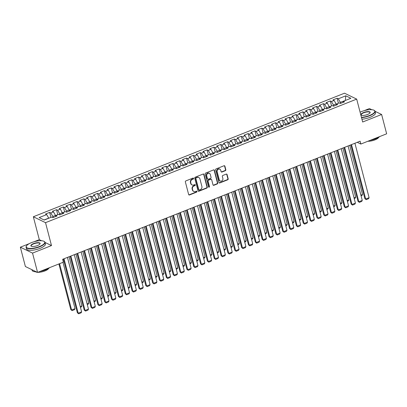 <?xml version="1.0" encoding="UTF-8"?>
<svg xmlns="http://www.w3.org/2000/svg" width="407" height="407" viewBox="0 0 407 407"><rect width="100%" height="100%" fill="white"/><g stroke="black" fill="none" stroke-linecap="round" stroke-linejoin="round"><path stroke-width="0.61" d="M193.584 178.383A0.539 0.473 115.9 0 0 192.984 178.078L185.846 180.917A0.768 0.677 115.9 0 0 185.358 181.883L188.65 194.531A0.768 0.677 115.9 0 0 189.504 194.963L196.642 192.129A0.539 0.473 115.9 0 0 196.388 191.148L195.462 191.514A2.457 2.172 115.9 0 1 193.808 191.478A2.457 2.172 115.9 0 1 192.73 190.12L192.455 189.067A2.457 2.172 115.9 0 1 194.017 185.963L194.943 185.597A0.539 0.473 115.9 0 0 195.05 184.62A0.539 0.473 115.9 0 0 194.683 184.615L193.763 184.982A2.457 2.172 115.9 0 1 192.104 184.941A2.457 2.172 115.9 0 1 191.025 183.588L190.751 182.534A2.457 2.172 115.9 0 1 192.318 179.431L193.239 179.065A0.539 0.473 115.9 0 0 193.584 178.383M192.104 184.941L191.773 184.783A2.457 2.172 115.9 0 1 190.695 183.425L190.425 182.372A2.457 2.172 115.9 0 1 191.987 179.268L192.913 178.902A0.539 0.473 115.9 0 0 193.162 178.047M188.833 194.846A0.768 0.677 115.9 0 0 189.179 194.805L196.316 191.972A0.539 0.473 115.9 0 0 196.566 191.112M193.808 191.478L193.478 191.315A2.457 2.172 115.9 0 1 192.399 189.962L192.124 188.904A2.457 2.172 115.9 0 1 193.691 185.806L194.612 185.439A0.539 0.473 115.9 0 0 194.867 184.58M225.33 170.701A0.768 0.677 115.9 0 0 225.819 169.729L224.898 166.183A0.768 0.677 115.9 0 0 224.038 165.746L216.112 168.895A0.768 0.677 115.9 0 0 215.624 169.867L218.92 182.509A0.768 0.677 115.9 0 0 219.775 182.947L227.701 179.797A0.768 0.677 115.9 0 0 228.19 178.831L227.075 174.542A0.768 0.677 115.9 0 0 226.221 174.11L222.827 175.458A0.768 0.677 115.9 0 0 222.339 176.424L222.888 178.551A2.055 1.816 115.9 0 1 219.297 179.975L217.129 171.652A2.055 1.816 115.9 0 1 220.721 170.223L221.082 171.612A0.768 0.677 115.9 0 0 221.937 172.049L225.33 170.701L225 170.543A0.768 0.677 115.9 0 0 225.488 169.571L224.567 166.025A0.768 0.677 115.9 0 0 224.384 165.705M360.098 141.193L62.627 259.315L63.37 262.179L37.566 272.425L32.535 253.098L51.491 245.569L45.528 222.665L356.69 99.11L362.657 122.014L381.618 114.484L386.65 133.806L360.846 144.053L360.098 141.193M203.999 174.481A0.768 0.677 115.9 0 0 203.144 174.043L195.218 177.193A0.768 0.677 115.9 0 0 194.729 178.164L198.021 190.807A0.768 0.677 115.9 0 0 198.875 191.244L206.807 188.095A0.768 0.677 115.9 0 0 207.295 187.128L203.999 174.481L203.673 174.323A0.768 0.677 115.9 0 0 203.485 174.003M205.667 173.046L213.594 169.897A0.768 0.677 115.9 0 1 214.448 170.33L217.74 182.977A0.768 0.677 115.9 0 1 217.252 183.949L213.858 185.297A0.768 0.677 115.9 0 1 213.003 184.859L211.671 179.731A0.768 0.677 115.9 0 0 210.816 179.294L208.562 180.189A0.768 0.677 115.9 0 0 208.074 181.156L209.468 186.498A0.539 0.473 115.9 0 1 208.526 186.869L205.179 174.013A0.768 0.677 115.9 0 1 205.667 173.046M45.528 222.665L33.343 216.758L344.505 93.198L356.69 99.11M50.926 217.384L49.629 212.398L45.518 214.026L46.688 214.596L39.158 217.582L44.231 220.045L51.76 217.053L52.925 217.623L57.036 215.99L55.866 215.425L58.603 214.336L59.773 214.906L63.879 213.273L62.709 212.708L65.451 211.62L66.616 212.184L70.726 210.556L69.556 209.987L72.293 208.903L73.464 209.468L77.569 207.84L76.399 207.27L79.136 206.181L80.306 206.751L84.412 205.118L83.247 204.553L85.984 203.464L87.154 204.034L91.26 202.401L90.089 201.836L92.827 200.748L93.997 201.312L98.102 199.684L96.932 199.115L99.674 198.031L100.839 198.596L104.95 196.968L103.78 196.398L106.517 195.309L107.687 195.879L111.793 194.246L110.623 193.681L113.36 192.592L114.53 193.162L118.635 191.529L117.47 190.964L120.207 189.876L121.378 190.44L125.483 188.812L124.313 188.243L127.05 187.159L128.22 187.724L132.326 186.096L131.156 185.526L133.898 184.437L135.063 185.007L139.174 183.374L138.004 182.809L140.741 181.72L141.911 182.29L146.016 180.657L144.846 180.092L147.583 179.004L148.753 179.568L152.859 177.94L151.694 177.371L154.431 176.287L155.601 176.852L159.707 175.224L158.537 174.654L161.274 173.565L162.444 174.135L166.549 172.502L165.384 171.937L168.122 170.848L169.287 171.418L173.397 169.785L172.227 169.22L174.964 168.132L176.134 168.696L180.24 167.068L179.07 166.499L181.812 165.415L182.977 165.98L187.088 164.352L185.918 163.782L188.655 162.693L189.825 163.263L193.93 161.63L192.76 161.065L195.497 159.976L196.667 160.546L200.773 158.913L199.608 158.348L202.345 157.26L203.51 157.824L207.621 156.196L206.451 155.627L209.188 154.543L210.358 155.108L214.464 153.48L213.293 152.91L216.036 151.821L217.201 152.391L221.311 150.758L220.141 150.193L222.878 149.104L224.048 149.674L228.154 148.041L226.984 147.476L229.721 146.388L230.891 146.952L234.997 145.324L233.832 144.755L236.569 143.671L237.739 144.236L241.844 142.608L240.674 142.038L243.411 140.949L244.582 141.519L248.687 139.886L247.517 139.321L250.259 138.232L251.424 138.802L255.535 137.169L254.365 136.604L257.102 135.516L258.272 136.08L262.378 134.452L261.208 133.883L263.945 132.799L265.115 133.364L269.22 131.736L268.055 131.166L270.792 130.077L271.962 130.647L276.068 129.014L274.898 128.449L277.635 127.36L278.805 127.93L282.911 126.297L281.741 125.732L284.483 124.644L285.648 125.208L289.759 123.58L288.588 123.011L291.326 121.927L292.496 122.492L296.601 120.864L295.431 120.294L298.168 119.205L299.338 119.775L303.444 118.142L302.279 117.577L305.016 116.488L306.186 117.058L310.292 115.425L309.122 114.86L311.859 113.772L313.029 114.336L317.134 112.708L315.969 112.139L318.706 111.055L319.871 111.62L323.982 109.992L322.812 109.422L325.549 108.333L326.719 108.903L330.825 107.27L329.655 106.705L332.392 105.617L333.562 106.186L337.673 104.553L336.503 103.989L339.24 102.9L340.41 103.464L344.515 101.836L343.345 101.267L343.05 102.416M49.629 212.398L50.794 212.963L53.531 211.879L55.739 215.924M57.769 214.667L56.471 209.681L52.366 211.309L53.531 211.879M56.471 209.681L57.641 210.246L60.378 209.157L62.581 213.207M64.616 211.95L63.314 206.96L59.208 208.593L60.378 209.157M63.314 206.96L64.484 207.529L67.221 206.441L69.429 210.485M71.459 209.234L70.162 204.243L66.051 205.876L67.221 206.441M70.162 204.243L71.327 204.813L74.069 203.724L76.272 207.768M78.307 206.512L77.004 201.526L72.899 203.154L74.069 203.724M77.004 201.526L78.175 202.091L80.912 201.007L83.114 205.052M85.149 203.795L83.852 198.809L79.741 200.437L80.912 201.007M83.852 198.809L85.017 199.374L87.754 198.285L89.962 202.335M91.992 201.078L90.695 196.088L86.589 197.721L87.754 198.285M90.695 196.088L91.865 196.657L94.602 195.569L96.805 199.613M98.84 198.362L97.538 193.371L93.432 195.004L94.602 195.569M97.538 193.371L98.708 193.941L101.445 192.852L103.653 196.896M105.683 195.64L104.385 190.654L100.28 192.282L101.445 192.852M104.385 190.654L105.555 191.219L108.293 190.135L110.495 194.18M112.53 192.923L111.228 187.937L107.122 189.565L108.293 190.135M111.228 187.937L112.398 188.502L115.135 187.413L117.338 191.463M119.373 190.206L118.076 185.216L113.965 186.849L115.135 187.413M118.076 185.216L119.241 185.785L121.983 184.697L124.186 188.741M126.216 187.49L124.918 182.499L120.813 184.132L121.983 184.697M124.918 182.499L126.089 183.069L128.826 181.98L131.029 186.024M133.064 184.768L131.761 179.782L127.656 181.41L128.826 181.98M131.761 179.782L132.931 180.347L135.668 179.263L137.876 183.308M139.906 182.051L138.609 177.065L134.503 178.693L135.668 179.263M138.609 177.065L139.779 177.63L142.516 176.541L144.719 180.591M146.754 179.334L145.452 174.344L141.346 175.977L142.516 176.541M145.452 174.344L146.622 174.913L149.359 173.825L151.562 177.869M153.597 176.618L152.299 171.627L148.189 173.26L149.359 173.825M152.299 171.627L153.464 172.197L156.207 171.108L158.409 175.152M160.439 173.896L159.142 168.91L155.036 170.538L156.207 171.108M159.142 168.91L160.312 169.475L163.049 168.391L165.252 172.436M167.287 171.179L165.985 166.193L161.879 167.821L163.049 168.391M165.985 166.193L167.155 166.758L169.892 165.669L172.1 169.719M174.13 168.462L172.833 163.472L168.727 165.105L169.892 165.669M172.833 163.472L174.003 164.041L176.74 162.953L178.943 166.997M180.978 165.746L179.675 160.755L175.57 162.388L176.74 162.953M179.675 160.755L180.845 161.325L183.582 160.236L185.79 164.28M187.82 163.024L186.523 158.038L182.412 159.666L183.582 160.236M186.523 158.038L187.688 158.603L190.43 157.519L192.633 161.564M194.668 160.307L193.366 155.321L189.26 156.949L190.43 157.519M193.366 155.321L194.536 155.886L197.273 154.797L199.476 158.847M201.511 157.59L200.213 152.6L196.103 154.233L197.273 154.797M200.213 152.6L201.379 153.169L204.116 152.081L206.324 156.125M208.353 154.874L207.056 149.883L202.951 151.516L204.116 152.081M207.056 149.883L208.226 150.453L210.963 149.364L213.166 153.408M215.201 152.152L213.899 147.166L209.793 148.794L210.963 149.364M213.899 147.166L215.069 147.731L217.806 146.647L220.014 150.692M222.044 149.435L220.747 144.449L216.636 146.077L217.806 146.647M220.747 144.449L221.912 145.014L224.654 143.925L226.857 147.975M228.892 146.718L227.589 141.728L223.484 143.361L224.654 143.925M227.589 141.728L228.759 142.297L231.497 141.209L233.699 145.253M235.734 144.002L234.437 139.011L230.326 140.644L231.497 141.209M234.437 139.011L235.602 139.581L238.339 138.492L240.547 142.536M242.577 141.28L241.28 136.294L237.174 137.922L238.339 138.492M241.28 136.294L242.45 136.859L245.187 135.775L247.39 139.82M249.425 138.563L248.122 133.577L244.017 135.205L245.187 135.775M248.122 133.577L249.293 134.142L252.03 133.053L254.238 137.103M256.268 135.846L254.97 130.856L250.865 132.489L252.03 133.053M254.97 130.856L256.14 131.425L258.877 130.337L261.08 134.386M263.115 133.13L261.813 128.139L257.707 129.772L258.877 130.337M261.813 128.139L262.983 128.709L265.72 127.62L267.923 131.665M269.958 130.408L268.661 125.422L264.55 127.05L265.72 127.62M268.661 125.422L269.826 125.987L272.568 124.903L274.771 128.948M276.801 127.691L275.503 122.705L271.398 124.333L272.568 124.903M275.503 122.705L276.674 123.27L279.411 122.181L281.613 126.231M283.648 124.974L282.346 119.984L278.24 121.617L279.411 122.181M282.346 119.984L283.516 120.553L286.253 119.465L288.461 123.514M290.491 122.258L289.194 117.267L285.088 118.9L286.253 119.465M289.194 117.267L290.364 117.837L293.101 116.748L295.304 120.793M297.339 119.541L296.037 114.55L291.931 116.178L293.101 116.748M296.037 114.55L297.207 115.115L299.944 114.031L302.147 118.076M304.182 116.819L302.884 111.833L298.774 113.461L299.944 114.031M302.884 111.833L304.049 112.398L306.792 111.309L308.994 115.359M311.024 114.102L309.727 109.112L305.621 110.745L306.792 111.309M309.727 109.112L310.897 109.681L313.634 108.593L315.837 112.642M317.872 111.386L316.57 106.395L312.464 108.028L313.634 108.593M316.57 106.395L317.74 106.965L320.477 105.876L322.685 109.921M324.715 108.669L323.417 103.678L319.312 105.311L320.477 105.876M323.417 103.678L324.588 104.243L327.325 103.159L329.528 107.204M331.563 105.947L330.26 100.961L326.155 102.589L327.325 103.159M330.26 100.961L331.43 101.526L334.167 100.437L336.375 104.487M338.405 103.23L337.108 98.24L332.997 99.873L334.167 100.437M337.108 98.24L338.273 98.809L345.802 95.818L350.875 98.28L343.345 101.267M336.503 103.989L336.207 105.133M345.167 100.544L340.338 102.31L340.618 103.383M338.273 98.809L340.338 102.31M345.802 95.818L345.304 100.493M329.655 106.705L329.36 107.855M336.233 103.943L333.496 105.031L333.771 106.1M331.43 101.526L333.496 105.031M322.812 109.422L322.517 110.572M329.385 106.659L326.648 107.748L326.928 108.822M324.588 104.243L326.648 107.748M315.969 112.139L315.674 113.288M322.542 109.376L319.805 110.465L320.085 111.538M317.74 106.965L319.805 110.465M309.122 114.86L308.827 116.005M315.695 112.098L312.958 113.182L313.237 114.255M310.897 109.681L312.958 113.182M302.279 117.577L301.984 118.727M308.852 114.815L306.115 115.898L306.395 116.972M304.049 112.398L306.115 115.898M295.431 120.294L295.136 121.444M302.009 117.531L299.267 118.62L299.547 119.694M297.207 115.115L299.267 118.62M288.588 123.011L288.293 124.16M295.161 120.248L292.424 121.337L292.704 122.41M290.364 117.837L292.424 121.337M281.741 125.732L281.446 126.877M288.319 122.97L285.582 124.054L285.862 125.127M283.516 120.553L285.582 124.054M274.898 128.449L274.603 129.599M281.471 125.687L278.734 126.77L279.014 127.844M276.674 123.27L278.734 126.77M268.055 131.166L267.76 132.316M274.628 128.403L271.891 129.492L272.171 130.566M269.826 125.987L271.891 129.492M261.208 133.883L260.912 135.032M267.786 131.12L265.043 132.209L265.323 133.282M262.983 128.709L265.043 132.209M254.365 136.604L254.07 137.749M260.938 133.842L258.201 134.926L258.481 135.999M256.14 131.425L258.201 134.926M247.517 139.321L247.222 140.471M254.095 136.559L251.358 137.642L251.638 138.716M249.293 134.142L251.358 137.642M240.674 142.038L240.379 143.188M247.247 139.275L244.51 140.364L244.79 141.438M242.45 136.859L244.51 140.364M233.832 144.755L233.537 145.904M240.405 141.992L237.668 143.081L237.947 144.154M235.602 139.581L237.668 143.081M226.984 147.476L226.689 148.621M233.562 144.714L230.82 145.798L231.1 146.871M228.759 142.297L230.82 145.798M220.141 150.193L219.846 151.343M226.714 147.431L223.977 148.514L224.257 149.588M221.912 145.014L223.977 148.514M213.293 152.91L212.998 154.06M219.872 150.147L217.135 151.236L217.409 152.31M215.069 147.731L217.135 151.236M206.451 155.627L206.156 156.776M213.024 152.864L210.287 153.953L210.567 155.026M208.226 150.453L210.287 153.953M199.608 158.348L199.313 159.493M206.181 155.581L203.444 156.67L203.724 157.743M201.379 153.169L203.444 156.67M192.76 161.065L192.465 162.215M199.333 158.303L196.596 159.386L196.876 160.46M194.536 155.886L196.596 159.386M185.918 163.782L185.623 164.932M192.491 161.019L189.754 162.108L190.033 163.182M187.688 158.603L189.754 162.108M179.07 166.499L178.775 167.648M185.648 163.736L182.911 164.825L183.186 165.898M180.845 161.325L182.911 164.825M172.227 169.22L171.932 170.365M178.8 166.453L176.063 167.542L176.343 168.615M174.003 164.041L176.063 167.542M165.384 171.937L165.089 173.087M171.958 169.175L169.22 170.258L169.5 171.332M167.155 166.758L169.22 170.258M158.537 174.654L158.242 175.804M165.11 171.891L162.373 172.98L162.652 174.054M160.312 169.475L162.373 172.98M151.694 177.371L151.399 178.52M158.267 174.608L155.53 175.697L155.81 176.77M153.464 172.197L155.53 175.697M144.846 180.092L144.551 181.237M151.424 177.325L148.682 178.414L148.962 179.487M146.622 174.913L148.682 178.414M138.004 182.809L137.708 183.959M144.577 180.047L141.84 181.13L142.119 182.204M139.779 177.63L141.84 181.13M131.156 185.526L130.861 186.676M137.734 182.763L134.997 183.852L135.277 184.92M132.931 180.347L134.997 183.852M124.313 188.243L124.018 189.392M130.886 185.48L128.149 186.569L128.429 187.642M126.089 183.069L128.149 186.569M117.47 190.964L117.175 192.109M124.043 188.197L121.306 189.286L121.586 190.359M119.241 185.785L121.306 189.286M110.623 193.681L110.328 194.831M117.201 190.919L114.459 192.002L114.738 193.076M112.398 188.502L114.459 192.002M103.78 196.398L103.485 197.548M110.353 193.635L107.616 194.724L107.896 195.792M105.555 191.219L107.616 194.724M96.932 199.115L96.637 200.264M103.51 196.352L100.773 197.441L101.053 198.514M98.708 193.941L100.773 197.441M90.089 201.836L89.794 202.981M96.663 199.069L93.925 200.158L94.205 201.231M91.865 196.657L93.925 200.158M83.247 204.553L82.952 205.703M89.82 201.791L87.083 202.874L87.363 203.948M85.017 199.374L87.083 202.874M76.399 207.27L76.104 208.42M82.977 204.507L80.235 205.596L80.515 206.664M78.175 202.091L80.235 205.596M69.556 209.987L69.261 211.136M76.129 207.224L73.392 208.313L73.672 209.386M71.327 204.813L73.392 208.313M62.709 212.708L62.413 213.853M69.287 209.941L66.55 211.03L66.824 212.103M64.484 207.529L66.55 211.03M55.866 215.425L55.571 216.575M62.439 212.663L59.702 213.746L59.982 214.82M57.641 210.246L59.702 213.746M55.596 215.379L52.859 216.468L53.139 217.536M50.794 212.963L52.859 216.468M357.265 142.318L360.846 144.053M381.618 114.484L375.071 111.309M371.779 109.712L369.434 108.572L364.051 110.709M29.279 243.645L20.35 247.191L32.535 253.098M20.35 247.191L25.382 266.514L37.566 272.425M41.58 240.761L39.311 239.662L33.995 241.768M39.311 239.662L33.343 216.758M46.688 214.596L48.789 218.233M48.748 218.096L44.058 219.963M51.491 245.569L45.035 242.44M198.209 191.127A0.768 0.677 115.9 0 0 198.55 191.087L206.476 187.937A0.768 0.677 115.9 0 0 206.965 186.966L203.673 174.323M196.215 177.884A0.539 0.473 115.9 0 0 195.869 178.561L198.764 189.662A0.539 0.473 115.9 0 0 199.359 189.967L200.336 189.581A2.457 2.172 115.9 0 0 201.897 186.477L199.923 178.892A2.457 2.172 115.9 0 0 198.845 177.533A2.457 2.172 115.9 0 0 197.186 177.498L195.884 177.722A0.539 0.473 115.9 0 0 195.543 178.403L195.869 178.561M198.998 189.957L198.667 189.799A0.539 0.473 115.9 0 1 198.433 189.504L195.543 178.403M198.845 177.533L198.514 177.376A2.457 2.172 115.9 0 0 196.856 177.335L197.186 177.498M195.884 177.722L196.856 177.335M213.192 185.175A0.768 0.677 115.9 0 0 213.533 185.134L216.926 183.786A0.768 0.677 115.9 0 0 217.414 182.819L214.118 170.172A0.768 0.677 115.9 0 0 213.934 169.856M211.335 179.304L211.004 179.146A0.768 0.677 115.9 0 0 210.485 179.136L208.236 180.026A0.768 0.677 115.9 0 0 207.748 180.998L209.137 186.335L209.468 186.498M208.613 187.052A0.539 0.473 115.9 0 0 209.137 186.335M210.282 174.41A2.055 1.816 115.9 0 0 206.69 175.834L207.453 178.77A0.768 0.677 115.9 0 0 208.308 179.202L210.556 178.312A0.768 0.677 115.9 0 0 211.05 177.34L210.282 174.41M209.381 173.275L209.056 173.112A2.055 1.816 115.9 0 0 206.359 175.676L206.69 175.834M207.789 179.192L207.458 179.034A0.768 0.677 115.9 0 1 207.122 178.607L206.359 175.676M221.266 171.932A0.768 0.677 115.9 0 0 221.606 171.886L225 170.543M219.821 169.093L219.49 168.93A2.055 1.816 115.9 0 0 216.799 171.495L217.129 171.652M220.197 181.11L219.866 180.952A2.055 1.816 115.9 0 1 218.966 179.818L216.799 171.495M219.103 182.829A0.768 0.677 115.9 0 0 219.444 182.789L227.371 179.64A0.768 0.677 115.9 0 0 227.859 178.668L226.745 174.384A0.768 0.677 115.9 0 0 226.562 174.064M58.903 263.955L70.793 309.6L71.617 310.002L59.554 263.695M62.973 262.337L75.036 308.643L74.522 309.656L72.125 310.607L70.793 309.6M72.125 310.607L71.617 310.002L75.036 308.643M67.445 257.402L81.624 311.838L78.2 313.197L77.376 312.795L78.709 313.802L78.2 313.197L64.021 258.76M63.37 259.02L77.376 312.795M81.624 311.838L81.105 312.851L78.709 313.802M69.073 256.756L81.883 305.927L81.364 306.939L80.444 307.305M80.25 306.573L81.883 305.927M75.921 254.034L88.726 303.205L88.207 304.222L87.286 304.589M87.098 303.856L88.726 303.205M74.288 254.685L88.467 309.117L85.048 310.48L84.224 310.078L85.556 311.085L85.048 310.48L70.864 256.044M70.213 256.303L84.224 310.078M88.467 309.117L87.948 310.134L85.556 311.085M81.135 251.964L95.314 306.4L91.89 307.758L91.066 307.361L92.399 308.369L91.89 307.758L77.712 253.327M77.06 253.581L91.066 307.361M95.314 306.4L94.795 307.417L92.399 308.369M39.504 246.525A9.544 3.103 -14.6 0 0 43.89 241.285A9.544 3.103 -14.6 0 0 31.471 242.628A9.544 3.103 -14.6 0 0 26.552 245.803A9.544 3.103 -14.6 0 0 29.558 248.402A9.544 3.103 -14.6 0 0 39.504 246.525M44.017 241.356A9.778 3.18 165.4 0 1 44.154 241.422A9.778 3.18 165.4 0 1 45.004 242.328A9.778 3.18 165.4 0 1 39.662 246.79A9.778 3.18 165.4 0 1 26.084 247.258A9.778 3.18 165.4 0 1 26.384 246.047A9.778 3.18 165.4 0 1 26.475 245.925M37.5 245.553A4.772 1.552 165.4 0 1 31.288 246.22A4.772 1.552 165.4 0 1 33.481 243.605A4.772 1.552 165.4 0 1 38.456 242.664A4.772 1.552 165.4 0 1 39.957 243.966A4.772 1.552 165.4 0 1 37.5 245.553M39.866 244.088A4.538 1.475 -14.6 0 0 39.937 243.651A4.538 1.475 -14.6 0 0 33.633 243.864A4.538 1.475 -14.6 0 0 31.156 245.935A4.538 1.475 -14.6 0 0 31.431 246.286M49.761 267.582A9.778 3.18 165.4 0 1 45.665 269.836A9.778 3.18 165.4 0 1 40.151 271.398M48.713 268.33A7.041 2.289 165.4 0 1 44.943 270.925A7.041 2.289 165.4 0 1 37.836 272.319M45.004 242.328L45.416 243.9A9.778 3.18 165.4 0 1 40.069 248.362A9.778 3.18 165.4 0 1 26.496 248.83L26.084 247.258M37.276 272.283A7.041 2.289 165.4 0 1 35.531 271.764M36.238 271.779A9.778 3.18 165.4 0 1 32.087 270.304L31.929 269.688M361.436 117.328A9.544 3.103 -14.6 0 0 369.561 115.466A9.544 3.103 -14.6 0 0 373.947 110.226A9.544 3.103 -14.6 0 0 361.528 111.569A9.544 3.103 -14.6 0 0 360.098 112.19M374.074 110.292A9.778 3.18 165.4 0 1 374.211 110.358A9.778 3.18 165.4 0 1 375.061 111.269A9.778 3.18 165.4 0 1 369.714 115.725A9.778 3.18 165.4 0 1 361.513 117.628M367.552 114.489A4.772 1.552 165.4 0 1 361.345 115.161A4.772 1.552 165.4 0 1 363.537 112.541A4.772 1.552 165.4 0 1 368.508 111.604A4.772 1.552 165.4 0 1 370.014 112.902A4.772 1.552 165.4 0 1 367.552 114.489M369.922 113.029A4.538 1.475 -14.6 0 0 369.988 112.586A4.538 1.475 -14.6 0 0 363.69 112.805A4.538 1.475 -14.6 0 0 361.213 114.876A4.538 1.475 -14.6 0 0 361.487 115.227M379.812 136.523A9.778 3.18 165.4 0 1 375.717 138.777A9.778 3.18 165.4 0 1 370.207 140.339M378.769 137.266A7.041 2.289 165.4 0 1 374.995 139.86A7.041 2.289 165.4 0 1 367.892 141.254M375.061 111.269L375.473 112.841A9.778 3.18 165.4 0 1 370.126 117.302A9.778 3.18 165.4 0 1 361.925 119.205M82.763 251.317L95.574 300.488L95.055 301.501L94.134 301.867M93.941 301.134L95.574 300.488M89.611 248.601L102.416 297.771L101.898 298.784L100.977 299.15M100.783 298.417L102.416 297.771M87.978 249.247L102.157 303.683L98.733 305.041L97.914 304.645L99.242 305.647L98.733 305.041L84.554 250.605M83.903 250.865L97.914 304.645M102.157 303.683L101.638 304.695L99.242 305.647M94.821 246.53L109 300.966L105.581 302.325L104.757 301.923L106.09 302.93L105.581 302.325L91.402 247.888M90.751 248.148L104.757 301.923M109 300.966L108.486 301.979L106.09 302.93M96.454 245.884L109.259 295.055L108.745 296.067L107.819 296.433M107.631 295.701L109.259 295.055M101.669 243.813L115.847 298.25L112.424 299.608L111.599 299.206L112.932 300.213L112.424 299.608L98.245 245.172M97.594 245.431L111.599 299.206M115.847 298.25L115.329 299.262L112.932 300.213M103.297 243.162L116.107 292.333L115.588 293.35L114.667 293.717M114.474 292.984L116.107 292.333M108.511 241.092L122.69 295.528L119.271 296.886L118.447 296.489L119.78 297.497L119.271 296.886L105.087 242.455M104.436 242.709L118.447 296.489M122.69 295.528L122.171 296.545L119.78 297.497M110.144 240.445L122.95 289.616L122.431 290.629L121.51 290.995M121.322 290.262L122.95 289.616M115.359 238.375L129.538 292.811L126.114 294.169L125.29 293.773L126.623 294.775L126.114 294.169L111.935 239.733M111.284 239.993L125.29 293.773M129.538 292.811L129.019 293.823L126.623 294.775M116.987 237.729L129.797 286.899L129.278 287.912L128.358 288.278M128.164 287.546L129.797 286.899M122.202 235.658L136.381 290.094L132.957 291.453L132.138 291.051L133.465 292.058L132.957 291.453L118.778 237.016M118.127 237.276L132.138 291.051M136.381 290.094L135.862 291.107L133.465 292.058M123.835 235.012L136.64 284.183L136.121 285.195L135.2 285.561M135.012 284.829L136.64 284.183M129.044 232.941L143.228 287.378L139.805 288.736L138.98 288.334L140.313 289.341L139.805 288.736L125.626 234.3M124.974 234.559L138.98 288.334M143.228 287.378L142.709 288.39L140.313 289.341M130.678 232.29L143.483 281.461L142.969 282.478L142.043 282.845M141.855 282.112L143.483 281.461M135.892 230.22L150.071 284.656L146.647 286.014L145.823 285.617L147.156 286.625L146.647 286.014L132.468 231.583M131.817 231.837L145.823 285.617M150.071 284.656L149.552 285.673L147.156 286.625M137.52 229.573L150.331 278.744L149.812 279.757L148.891 280.123M148.697 279.39L150.331 278.744M142.735 227.503L156.914 281.939L153.495 283.297L152.671 282.901L154.004 283.903L153.495 283.297L139.316 228.861M138.66 229.121L152.671 282.901M156.914 281.939L156.4 282.951L154.004 283.903M144.368 226.857L157.173 276.027L156.659 277.04L155.733 277.406M155.545 276.674L157.173 276.027M149.583 224.786L163.762 279.222L160.338 280.581L159.513 280.179L160.846 281.186L160.338 280.581L146.159 226.144M145.508 226.404L159.513 280.179M163.762 279.222L163.243 280.235L160.846 281.186M151.211 224.14L164.021 273.311L163.502 274.323L162.581 274.689M162.388 273.957L164.021 273.311M156.425 222.069L170.604 276.506L167.18 277.864L166.361 277.462L167.689 278.469L167.18 277.864L153.001 223.428M152.35 223.687L166.361 277.462M170.604 276.506L170.085 277.518L167.689 278.469M158.058 221.418L170.864 270.589L170.345 271.606L169.424 271.973M169.236 271.24L170.864 270.589M163.268 219.348L177.452 273.784L174.028 275.142L173.204 274.745L174.537 275.753L174.028 275.142L159.849 220.711M159.198 220.965L173.204 274.745M177.452 273.784L176.933 274.801L174.537 275.753M164.901 218.701L177.711 267.872L177.193 268.89L176.272 269.251M176.078 268.518L177.711 267.872M170.116 216.631L184.295 271.067L180.871 272.425L180.047 272.029L181.38 273.031L180.871 272.425L166.692 217.989M166.041 218.249L180.047 272.029M184.295 271.067L183.776 272.079L181.38 273.031M171.744 215.985L184.554 265.155L184.035 266.168L183.114 266.534M182.921 265.802L184.554 265.155M176.959 213.914L191.137 268.35L187.719 269.709L186.894 269.307L188.227 270.314L187.719 269.709L173.54 215.272M172.883 215.532L186.894 269.307M191.137 268.35L190.624 269.363L188.227 270.314M178.592 213.268L191.397 262.439L190.883 263.451L189.957 263.817M189.769 263.085L191.397 262.439M183.806 211.197L197.985 265.634L194.561 266.992L193.737 266.59L195.07 267.597L194.561 266.992L180.382 212.556M179.731 212.815L193.737 266.59M197.985 265.634L197.466 266.646L195.07 267.597M185.434 210.546L198.245 259.717L197.726 260.734L196.805 261.101M196.612 260.368L198.245 259.717M190.649 208.481L204.828 262.912L201.404 264.27L200.585 263.873L201.913 264.881L201.404 264.27L187.225 209.839M186.574 210.098L200.585 263.873M204.828 262.912L204.309 263.929L201.913 264.881M192.282 207.829L205.087 257L204.568 258.018L203.648 258.379M203.459 257.646L205.087 257M197.497 205.759L211.676 260.195L208.252 261.553L207.428 261.157L208.76 262.159L208.252 261.553L194.073 207.117M193.422 207.377L207.428 261.157M211.676 260.195L211.157 261.208L208.76 262.159M199.125 205.113L211.935 254.283L211.416 255.296L210.495 255.662M210.302 254.93L211.935 254.283M204.339 203.042L218.518 257.478L215.094 258.837L214.27 258.435L215.603 259.442L215.094 258.837L200.916 204.4M200.264 204.66L214.27 258.435M218.518 257.478L217.999 258.491L215.603 259.442M205.967 202.396L218.778 251.567L218.259 252.579L217.338 252.945M217.145 252.213L218.778 251.567M211.182 200.325L225.361 254.762L221.942 256.12L221.118 255.718L222.451 256.725L221.942 256.12L207.763 201.684M207.112 201.943L221.118 255.718M225.361 254.762L224.847 255.774L222.451 256.725M212.815 199.674L225.62 248.845L225.107 249.862L224.181 250.229M223.992 249.496L225.62 248.845M218.03 197.609L232.209 252.04L228.785 253.398L227.961 253.001L229.294 254.009L228.785 253.398L214.606 198.967M213.955 199.227L227.961 253.001M232.209 252.04L231.69 253.057L229.294 254.009M219.658 196.957L232.468 246.128L231.949 247.146L231.028 247.512M230.835 246.774L232.468 246.128M226.506 194.241L239.311 243.411L238.792 244.424L237.871 244.79M237.683 244.058L239.311 243.411M233.348 191.524L246.159 240.695L245.64 241.707L244.719 242.073M244.526 241.341L246.159 240.695M240.196 188.807L253.001 237.973L252.482 238.99L251.562 239.357M251.368 238.624L253.001 237.973M247.039 186.085L259.844 235.256L259.33 236.274L258.404 236.64M258.216 235.902L259.844 235.256M253.882 183.369L266.692 232.539L266.173 233.552L265.252 233.918M265.059 233.186L266.692 232.539M260.729 180.652L273.535 229.823L273.016 230.835L272.095 231.201M271.907 230.469L273.535 229.823M224.873 194.887L239.051 249.323L235.633 250.681L234.808 250.285L236.141 251.287L235.633 250.681L221.449 196.245M220.798 196.505L234.808 250.285M239.051 249.323L238.533 250.336L236.141 251.287M231.72 192.17L245.899 246.606L242.475 247.965L241.651 247.563L242.984 248.57L242.475 247.965L228.296 193.529M227.645 193.788L241.651 247.563M245.899 246.606L245.38 247.619L242.984 248.57M238.563 189.453L252.742 243.89L249.318 245.248L248.499 244.846L249.827 245.853L249.318 245.248L235.139 190.812M234.488 191.071L248.499 244.846M252.742 243.89L252.223 244.902L249.827 245.853M245.406 186.737L259.585 241.168L256.166 242.526L255.342 242.129L256.675 243.137L256.166 242.526L241.987 188.095M241.336 188.355L255.342 242.129M259.585 241.168L259.071 242.185L256.675 243.137M252.254 184.015L266.432 238.451L263.008 239.809L262.184 239.413L263.517 240.415L263.008 239.809L248.83 185.373M248.178 185.633L262.184 239.413M266.432 238.451L265.913 239.469L263.517 240.415M259.096 181.298L273.275 235.734L269.856 237.093L269.032 236.691L270.365 237.698L269.856 237.093L255.672 182.657M255.021 182.916L269.032 236.691M273.275 235.734L272.756 236.747L270.365 237.698M265.944 178.581L280.123 233.018L276.699 234.376L275.875 233.974L277.208 234.981L276.699 234.376L262.52 179.94M261.869 180.199L275.875 233.974M280.123 233.018L279.604 234.03L277.208 234.981M267.572 177.935L280.382 227.101L279.863 228.118L278.943 228.485M278.749 227.752L280.382 227.101M272.787 175.865L286.966 230.296L283.542 231.654L282.723 231.257L284.05 232.265L283.542 231.654L269.363 177.223M268.712 177.483L282.723 231.257M286.966 230.296L286.447 231.313L284.05 232.265M274.42 175.214L287.225 224.384L286.706 225.402L285.785 225.768M285.597 225.03L287.225 224.384M279.629 173.143L293.813 227.579L290.389 228.938L289.565 228.541L290.898 229.548L290.389 228.938L276.211 174.501M275.559 174.761L289.565 228.541M293.813 227.579L293.294 228.597L290.898 229.548M281.262 172.497L294.068 221.667L293.554 222.68L292.628 223.046M292.44 222.314L294.068 221.667M286.477 170.426L300.656 224.862L297.232 226.221L296.408 225.819L297.741 226.826L297.232 226.221L283.053 171.785M282.402 172.044L296.408 225.819M300.656 224.862L300.137 225.875L297.741 226.826M288.105 169.78L300.915 218.951L300.397 219.963L299.476 220.329M299.282 219.597L300.915 218.951M293.32 167.709L307.499 222.146L304.08 223.504L303.256 223.102L304.589 224.109L304.08 223.504L289.901 169.068M289.245 169.327L303.256 223.102M307.499 222.146L306.985 223.158L304.589 224.109M294.953 167.063L307.758 216.229L307.239 217.246L306.318 217.613M306.13 216.88L307.758 216.229M300.168 164.993L314.346 219.424L310.923 220.782L310.098 220.385L311.431 221.393L310.923 220.782L296.744 166.351M296.093 166.611L310.098 220.385M314.346 219.424L313.828 220.441L311.431 221.393M301.796 164.342L314.606 213.512L314.087 214.53L313.166 214.896M312.973 214.158L314.606 213.512M307.01 162.271L321.189 216.707L317.765 218.066L316.946 217.669L318.274 218.676L317.765 218.066L303.586 163.629M302.935 163.889L316.946 217.669M321.189 216.707L320.67 217.725L318.274 218.676M308.643 161.625L321.449 210.795L320.93 211.808L320.009 212.174M319.821 211.442L321.449 210.795M313.853 159.554L328.037 213.99L324.613 215.349L323.789 214.952L325.122 215.954L324.613 215.349L310.434 160.913M309.783 161.172L323.789 214.952M328.037 213.99L327.518 215.003L325.122 215.954M315.486 158.908L328.296 208.079L327.777 209.091L326.857 209.457M326.663 208.725L328.296 208.079M320.701 156.837L334.88 211.274L331.456 212.632L330.632 212.23L331.964 213.237L331.456 212.632L317.277 158.196M316.626 158.455L330.632 212.23M334.88 211.274L334.361 212.286L331.964 213.237M322.329 156.191L335.139 205.357L334.62 206.374L333.699 206.741M333.506 206.008L335.139 205.357M327.543 154.121L341.722 208.552L338.303 209.915L337.479 209.513L338.812 210.521L338.303 209.915L324.125 155.479M323.468 155.739L337.479 209.513M341.722 208.552L341.208 209.569L338.812 210.521M329.177 153.47L341.982 202.64L341.468 203.658L340.542 204.024M340.354 203.286L341.982 202.64M334.391 151.399L348.57 205.835L345.146 207.194L344.322 206.797L345.655 207.804L345.146 207.194L330.967 152.757M330.316 153.017L344.322 206.797M348.57 205.835L348.051 206.853L345.655 207.804M336.019 150.753L348.83 199.923L348.311 200.936L347.39 201.302M347.196 200.57L348.83 199.923M341.234 148.682L355.413 203.118L351.989 204.477L351.17 204.08L352.498 205.082L351.989 204.477L337.81 150.041M337.159 150.3L351.17 204.08M355.413 203.118L354.894 204.131L352.498 205.082M342.867 148.036L355.672 197.207L355.153 198.219L354.232 198.585M354.044 197.853L355.672 197.207M348.082 145.965L362.261 200.402L358.837 201.76L358.012 201.358L359.345 202.365L358.837 201.76L344.658 147.324M344.007 147.583L358.012 201.358M362.261 200.402L361.742 201.414L359.345 202.365M349.71 145.319L362.52 194.485L362.001 195.502L361.08 195.869M360.887 195.136L362.52 194.485M354.924 143.249L369.103 197.68L365.679 199.043L364.855 198.641L366.188 199.649L365.679 199.043L351.5 144.607M350.849 144.867L364.855 198.641M369.103 197.68L368.584 198.697L366.188 199.649M191.987 179.268L192.318 179.431M190.425 182.372L190.751 182.534M190.695 183.425L191.025 183.588M194.612 185.439L194.943 185.597M193.691 185.806L194.017 185.963M192.124 188.904L192.455 189.067M192.399 189.962L192.73 190.12M196.316 191.972L196.642 192.129M189.179 194.805L189.504 194.963M192.913 178.902L193.239 179.065M206.965 186.966L207.295 187.128M206.476 187.937L206.807 188.095M198.55 191.087L198.875 191.244M198.433 189.504L198.764 189.662M214.118 170.172L214.448 170.33M217.414 182.819L217.74 182.977M216.926 183.786L217.252 183.949M213.533 185.134L213.858 185.297M210.485 179.136L210.816 179.294M208.236 180.026L208.562 180.189M207.748 180.998L208.074 181.156M207.122 178.607L207.453 178.77M221.606 171.886L221.937 172.049M218.966 179.818L219.297 179.975M226.745 174.384L227.075 174.542M227.859 178.668L228.19 178.831M227.371 179.64L227.701 179.797M219.444 182.789L219.775 182.947M224.567 166.025L224.898 166.183M225.488 169.571L225.819 169.729M43.89 241.285L44.154 241.422M373.947 110.226L374.211 110.358"/></g></svg>
